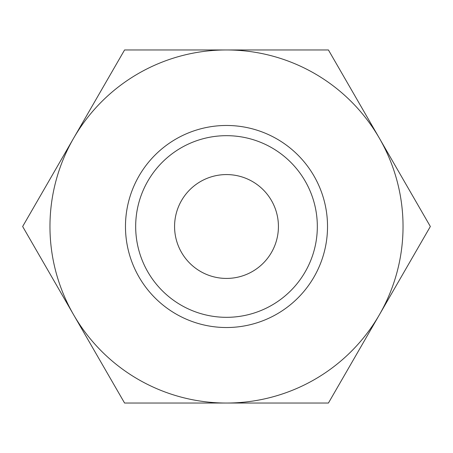 <?xml version="1.0" encoding="UTF-8"?>
<svg xmlns="http://www.w3.org/2000/svg" width="453" height="453" viewBox="0 0 453 453"><rect width="100%" height="100%" fill="white"/><g stroke="black" fill="none" stroke-linecap="round" stroke-linejoin="round"><path stroke-width="0.68" d="M430.35 226.5L328.425 49.96L226.5 49.96A176.54 176.54 0 0 0 73.612 314.767A176.54 176.54 0 0 0 226.5 403.04L328.425 403.04L379.388 314.767A176.54 176.54 0 0 0 226.5 49.96L124.575 49.96L22.65 226.5L124.575 403.04L226.5 403.04A176.54 176.54 0 0 0 379.388 314.767L430.35 226.5M317.327 226.5A90.827 90.827 0 0 1 226.5 317.327A90.827 90.827 0 0 1 135.674 226.5A90.827 90.827 0 0 1 226.5 135.674A90.827 90.827 0 0 1 317.327 226.5M327.525 226.5A101.025 101.025 0 0 1 226.5 327.525A101.025 101.025 0 0 1 125.475 226.5A101.025 101.025 0 0 1 226.5 125.475A101.025 101.025 0 0 1 327.525 226.5M174.575 226.5A51.925 51.925 0 0 1 226.5 174.575A51.925 51.925 0 0 1 278.425 226.5A51.925 51.925 0 0 1 226.5 278.425A51.925 51.925 0 0 1 174.575 226.5"/></g></svg>
